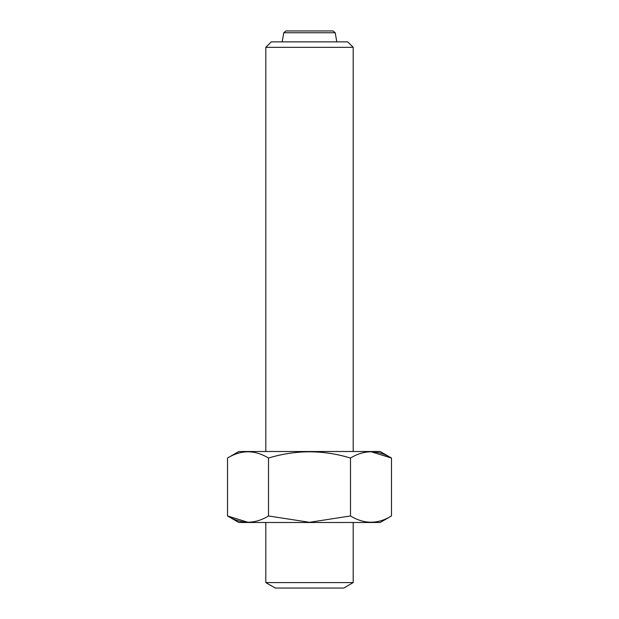 <?xml version="1.0" encoding="UTF-8"?>
<svg xmlns="http://www.w3.org/2000/svg" width="619" height="619" viewBox="0 0 619 619"><rect width="100%" height="100%" fill="white"/><g stroke="black" fill="none" stroke-linecap="round" stroke-linejoin="round"><path stroke-width="0.93" d="M353.194 582.587L265.806 582.587L275.269 588.05L343.731 588.05L353.194 582.587L353.194 522.506M265.806 451.506L265.806 47.338L353.194 47.338L353.194 451.506M265.806 582.587L265.806 522.506M265.806 47.338L271.269 41.875L347.731 41.875L353.194 47.338M285.947 30.95L333.053 30.95L285.947 30.95L283.796 32.753L282.187 41.875M227.513 458.052C241.131 449.734 254.796 449.734 268.507 458.052C295.859 449.734 323.188 449.734 350.493 458.052C364.111 449.734 377.776 449.734 391.487 458.052L380.151 451.506L238.849 451.506L227.513 458.052L227.513 515.96L238.849 522.506L380.151 522.506L391.487 515.96C377.869 524.285 364.204 524.285 350.493 515.96L309.5 522.304L268.507 515.96C254.889 524.285 241.224 524.285 227.513 515.96L248.01 522.304M391.487 515.96L391.487 458.052L370.99 451.708M350.493 458.052L350.493 515.96M268.507 458.052L268.507 515.96M283.796 32.753L335.204 32.753L336.813 41.875M335.204 32.753L333.053 30.95"/></g></svg>
